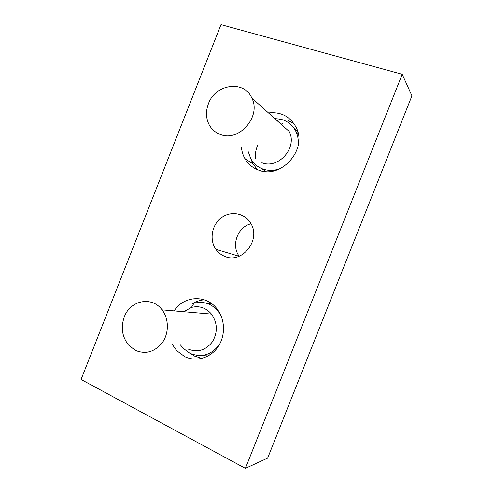 <?xml version="1.0" encoding="UTF-8"?>
<svg xmlns="http://www.w3.org/2000/svg" width="493" height="493" viewBox="0 0 493 493"><rect width="100%" height="100%" fill="white"/><g stroke="black" fill="none" stroke-linecap="round" stroke-linejoin="round"><path stroke-width="0.74" d="M183.784 311.712L191.432 307.422C199.252 305.487 205.938 307.706 211.491 314.09C217.598 322.989 217.906 332.233 212.415 341.815C205.686 350.363 197.576 352.766 188.073 349.032M124.273 316.95C130.201 300.274 151.98 295.849 162.068 309.851C168.797 318.527 169.161 332.485 162.801 341.982C155.104 351.891 145.934 354.677 135.285 350.332L128.581 345.082C122.079 336.793 120.643 327.414 124.273 316.95M180.142 344.521L182.848 348.015L189.941 353.321C201.625 358.004 211.515 354.985 219.625 344.274M220.71 314.972L218.344 311.391C211.602 303.583 203.48 300.859 193.965 303.232L191.432 307.422M205.624 303.004L211.978 303.879M210.006 354.831L203.541 355.25M251.787 97.971C261.586 116.268 239.179 142.157 220.562 134.534C215.564 132.746 211.78 129.517 209.198 124.846C205.889 118.302 205.624 111.282 208.41 103.795C215.213 84.069 244.066 79.706 251.787 97.971L289.144 131.446C297.871 147.462 278.366 169.58 261.869 162.727M248.256 151.739L250.857 158.857C253.642 163.713 257.673 167.115 262.935 169.056C268.759 171.04 274.718 170.794 280.807 168.329M297.938 146.557C298.77 141.201 298.105 136.204 295.948 131.551C292.571 124.846 287.265 120.686 280.024 119.072L274.817 118.603M279.155 122.498L279.993 122.498M292.854 126.695L297.655 131.415M266.183 171.558L260.52 168.039M402.214 74.314L245.397 468.35L81.062 379.468L221 24.65L402.214 74.314L411.938 95.821L267.637 458.12L245.397 468.35M241.422 147.031C241.749 151.197 242.901 155.048 244.879 158.58C248.034 164.04 252.576 167.866 258.505 170.06C280.93 179.557 307.891 149.521 296.164 127.441C290.254 116.484 281.028 111.646 268.488 112.934M172.39 344.601L176.716 350.652L184.629 356.575C195.894 362.17 210.338 358.14 217.98 346.949C225.677 335.807 225.227 319.322 217.074 308.957C206.234 294.296 183.79 295.671 174.103 310.886M224.377 256.218C241.909 264.753 261.857 239.45 250.432 222.824C244.331 212.754 230.342 210.591 221.067 217.955C211.682 225.159 209.217 239.968 215.897 249.353C218.103 252.465 220.932 254.758 224.377 256.218M239.204 256.261C230.909 245.354 237.632 226.835 250.986 223.785M287.912 120.569L293.754 123.312M257.506 169.684L253.001 163.904L250.746 158.654M201.994 358.386L194.581 356.112L190.347 353.518M192.443 303.737C196.128 301.426 200.096 300.12 204.342 299.818M280.979 124.125L282.39 123.786M255.22 158.654C255.078 154.056 255.873 149.558 257.605 145.152M162.068 309.851L211.491 314.09M218.344 311.391L218.812 311.44M277.103 120.656L280.024 119.072M295.948 131.551L298.197 133.628M253.001 163.904L244.879 158.58M239.148 256.28L215.897 249.353"/></g></svg>
